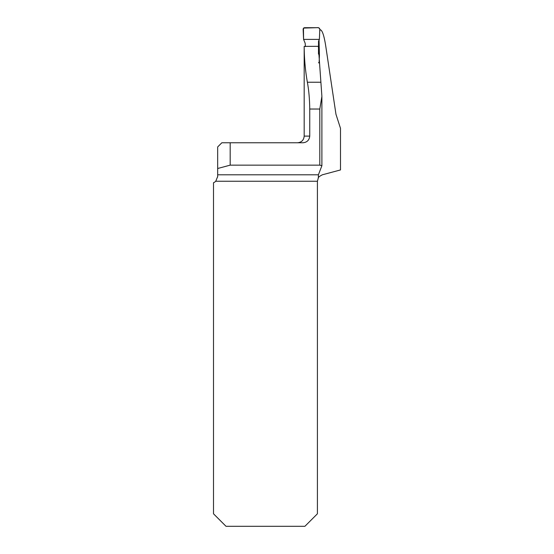 <?xml version="1.0" encoding="UTF-8"?>
<svg xmlns="http://www.w3.org/2000/svg" width="554" height="554" viewBox="0 0 554 554"><rect width="100%" height="100%" fill="white"/><g stroke="black" fill="none" stroke-linecap="round" stroke-linejoin="round"><path stroke-width="0.83" d="M319.79 29.798L320.392 29.798C322.442 30.408 324.305 36.356 325.981 47.644L335.966 114.276L340.495 128.355L340.495 169.94L322.359 174.794C319.644 176.207 318.315 177.211 318.356 177.827L318.405 174.794L321.853 165.812M304.181 46.377L304.181 136.104L309.741 136.104C309.277 140.204 306.971 142.426 302.83 142.773L221.842 142.773L217.674 146.942L217.674 168.499L230.18 165.147L319.803 165.147L319.803 109.034L321.895 96.361L318.356 46.321L304.181 46.377C304.243 58.454 305.302 70.406 307.366 82.234L320.634 82.234M319.028 40.123L319.429 55.379L319.104 62.914L318.474 62.734M309.741 136.104L309.741 109.034C309.603 98.91 308.813 89.983 307.366 82.234M217.674 168.499L217.674 176.539L215.741 181.241A6.669 6.669 0 0 1 213.505 182.723L213.505 513.793L226.011 526.3L304.908 526.3L317.414 513.793L317.414 181.241L318.356 177.827M321.888 165.708L319.803 165.147M318.405 177.737L318.148 178.201M217.667 176.941L217.674 176.539M230.18 165.147L230.18 142.773M318.481 54.091L318.529 41.197L319.374 39.389L303.578 39.389L305.15 43.198L305.441 46.591M303.578 39.389L303.121 29.002L304.347 27.7L318.598 27.7L319.824 29.009L319.374 39.389L319.727 31.273C320.344 28.538 319.312 27.347 316.639 27.7L303.454 28.088L303.578 39.389L319.374 39.389M217.674 174.794L318.405 174.794M317.414 181.241L215.741 181.241M319.803 109.034L309.741 109.034M304.181 136.104C303.786 140.155 301.563 142.378 297.512 142.773M321.888 165.743L321.888 97.047"/></g></svg>
